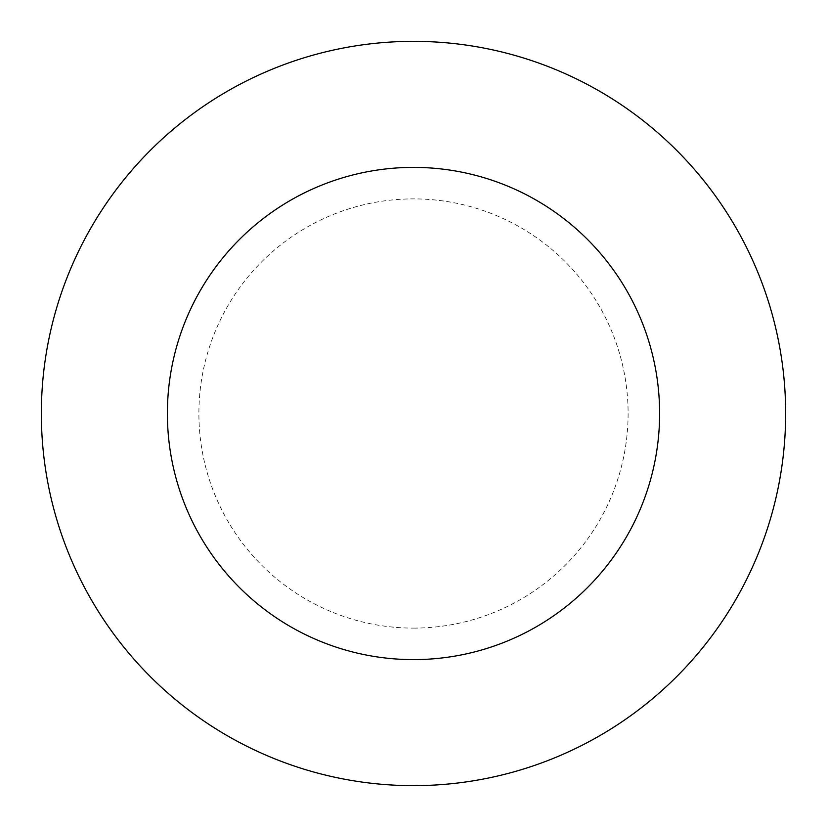<?xml version="1.0" encoding="UTF-8"?>
<svg xmlns="http://www.w3.org/2000/svg" width="827" height="827" viewBox="0 0 827 827"><rect width="100%" height="100%" fill="white"/><g stroke="black" fill="none" stroke-linecap="round" stroke-linejoin="round"><path stroke-width="0.62" stroke-dasharray="4.13 3.1" d="M413.5 659.615A246.115 246.115 0 0 0 659.615 413.5A246.115 246.115 0 0 0 413.5 167.385A246.115 246.115 0 0 0 167.385 413.5A246.115 246.115 0 0 0 413.5 659.615A246.115 246.115 0 0 0 659.615 413.5A246.115 246.115 0 0 0 413.5 167.385A246.115 246.115 0 0 0 167.385 413.5A246.115 246.115 0 0 0 413.5 659.615A246.115 246.115 0 0 0 659.615 413.5A246.115 246.115 0 0 0 413.5 167.385A246.115 246.115 0 0 0 167.385 413.5A246.115 246.115 0 0 0 413.5 659.615M413.5 785.65A372.15 372.15 0 0 0 785.65 413.5A372.15 372.15 0 0 0 413.5 41.35A372.15 372.15 0 0 0 41.35 413.5A372.15 372.15 0 0 0 413.5 785.65M413.5 628.106A214.606 214.606 0 0 0 628.106 413.5A214.606 214.606 0 0 0 413.5 198.893A214.606 214.606 0 0 0 198.893 413.5A214.606 214.606 0 0 0 413.5 628.106"/><path stroke-width="1.24" d="M413.5 785.65A372.15 372.15 0 0 0 785.65 413.5A372.15 372.15 0 0 0 413.5 41.35A372.15 372.15 0 0 0 41.35 413.5A372.15 372.15 0 0 0 413.5 785.65M413.5 659.615A246.115 246.115 0 0 0 659.615 413.5A246.115 246.115 0 0 0 413.5 167.385A246.115 246.115 0 0 0 167.385 413.5A246.115 246.115 0 0 0 413.5 659.615"/></g></svg>

